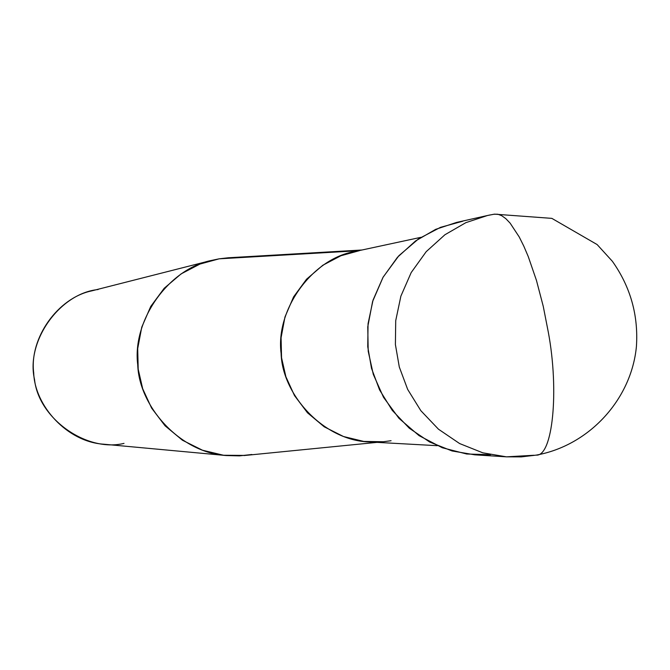 <?xml version="1.0" encoding="UTF-8"?>
<svg xmlns="http://www.w3.org/2000/svg" width="670" height="670" viewBox="0 0 670 670"><rect width="100%" height="100%" fill="white"/><g stroke="black" fill="none" stroke-linecap="round" stroke-linejoin="round"><path stroke-width="1" d="M462.794 221.217L440.5 227.339L418.591 238.83L398.885 255.714L383.123 277.146L372.595 301.517L367.755 326.843L368.207 351.239L373.291 374.354L383.508 397.293L398.985 418.34L419.052 435.634L442.259 447.736L466.714 454.009L490.557 454.712M535.941 455.165L536.209 455.114C552.7 456.731 559.341 391.004 548.303 332.136L543.261 306.391L536.477 280.47L528.261 256.593L523.798 246.125L519.225 236.954L510.13 223.144L505.8 218.629L501.704 215.698L497.911 214.249L494.259 214.182M493.916 214.249L497.911 214.249L501.704 215.698L505.8 218.629L510.13 223.144L519.225 236.954L523.798 246.125L528.261 256.593L536.477 280.47L543.261 306.391L548.303 332.136C559.341 391.004 552.7 456.731 536.209 455.114C588.779 445.718 631.358 399.764 636.416 346.524C638.493 315.277 630.487 286.877 612.38 261.3L597.138 244.567L551.846 218.37L494.452 214.149L487.458 215.506L493.916 214.249M536.209 455.114L521.369 456.881L506.428 456.84L482.81 452.828L459.612 443.548L438.465 429.194L420.835 410.677L407.67 389.412L399.295 367.001L395.401 344.539L395.719 320.662L400.886 296.132L411.187 272.573L426.212 251.652L444.922 234.751L465.851 222.666L487.458 215.506L465.851 222.666L444.922 234.751L426.212 251.652L411.187 272.573L400.886 296.132L395.719 320.662L395.401 344.539L399.295 367.001L407.67 389.412L420.835 410.677L438.465 429.194L459.612 443.548L482.81 452.828L506.428 456.84L533.906 455.265M490.365 214.894L489.217 215.129M488.958 215.179L456.571 222.423L435.718 229.333L415.526 240.974L397.478 257.255L382.98 277.405L373.048 300.093L368.056 323.71L367.746 346.7L371.507 368.324L379.572 389.898L392.268 410.375L409.278 428.205L429.671 442.024L452.049 450.96L474.829 454.83L506.428 456.84M239.123 257.665L358.701 250.706L219.132 258.829L228.395 257.766L361.942 250.002M437.25 445.684L370.033 441.982C324.205 441.094 282.204 395.116 281.107 353.417C275.362 308.971 312.965 258.184 355.067 251.484L420.877 237.331M359.396 250.664L340.938 255.739L322.814 265.253L306.542 279.214L293.577 296.894L284.968 316.969L281.073 337.772L281.559 357.78L285.897 376.766L294.498 395.585L307.471 412.779L324.213 426.807L343.501 436.522L363.751 441.421L383.416 441.739L391.071 440.709M245.354 455.424L223.512 455.248L202.491 450.223L182.458 440.24L165.071 425.802L151.613 408.105L142.685 388.734L138.196 369.187L137.702 348.584L141.764 327.153L150.725 306.475L164.209 288.259L181.126 273.879L199.953 264.064L219.132 258.829L211.025 260.521C168.312 269.231 132.049 320.562 137.735 364.798C139.025 406.372 179.811 452.694 226.351 455.55L239.45 455.868L251.895 454.494M226.351 455.55L103.775 444.21C66.908 441.924 34.698 405.534 33.701 372.889C29.22 338.157 57.896 297.798 91.723 290.88L211.025 260.521M98.147 289.532C59.73 293.242 25.527 341.39 34.53 379.496C38.525 418.457 86.564 452.568 124.017 443.389M377.059 442.368L243.939 455.558"/></g></svg>
